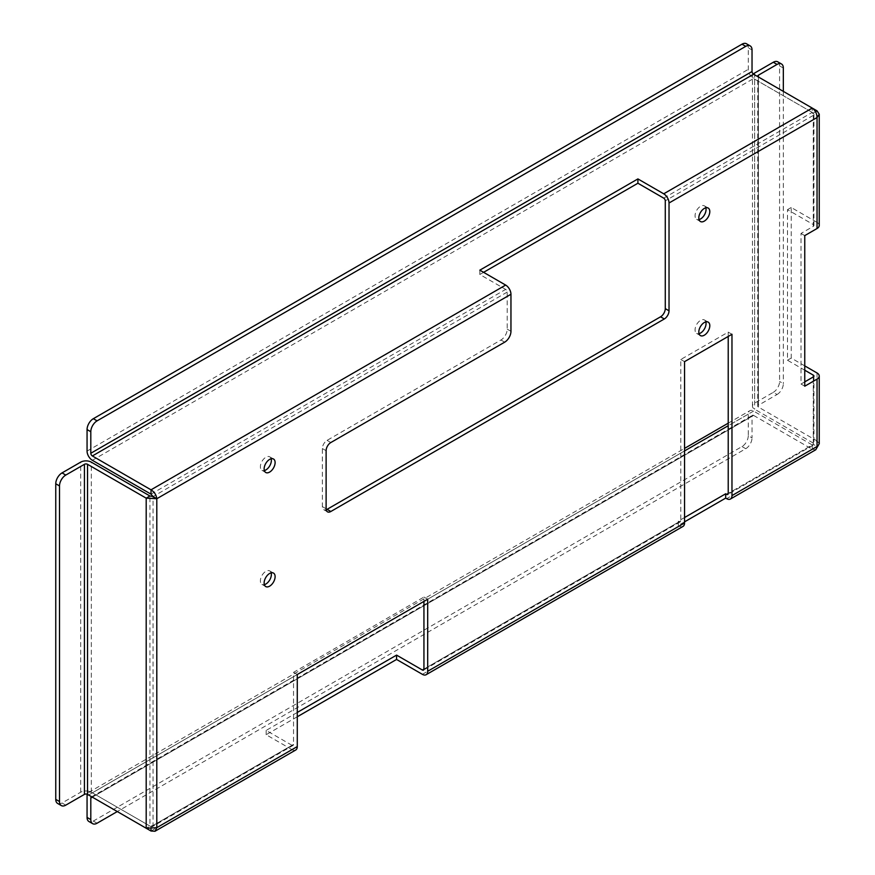<?xml version="1.0" encoding="UTF-8"?>
<svg xmlns="http://www.w3.org/2000/svg" width="875" height="875" viewBox="0 0 875 875"><rect width="100%" height="100%" fill="white"/><g stroke="black" fill="none" stroke-linecap="round" stroke-linejoin="round"><path stroke-width="0.66" stroke-dasharray="4.38 3.28" d="M705.841 321.88A7.777 4.484 120 0 0 704.441 319.966A7.777 4.484 120 0 0 700.558 320.348A7.777 4.484 120 0 0 695.483 327.195A7.777 4.484 120 0 0 696.675 333.43A7.777 4.484 120 0 0 699.027 333.67M705.841 207.802A7.777 4.484 120 0 0 704.441 205.888A7.777 4.484 120 0 0 700.558 206.27A7.777 4.484 120 0 0 695.483 213.117A7.777 4.484 120 0 0 696.675 219.352A7.777 4.484 120 0 0 699.027 219.592M271.152 458.773A7.777 4.484 120 0 0 269.752 456.848A7.777 4.484 120 0 0 265.869 457.242A7.777 4.484 120 0 0 260.794 464.089A7.777 4.484 120 0 0 261.986 470.312A7.777 4.484 120 0 0 264.338 470.564M271.152 572.852A7.777 4.484 120 0 0 269.752 570.927A7.777 4.484 120 0 0 265.869 571.32A7.777 4.484 120 0 0 260.794 578.167A7.777 4.484 120 0 0 261.986 584.391A7.777 4.484 120 0 0 264.338 584.642M483.591 272.333L479.839 274.498L505.652 289.406A2.198 1.269 -120 0 1 507.205 292.097L507.205 329.142A8.87 5.119 -60 0 1 500.938 340.003L327.075 440.377A6.672 3.85 120 0 0 322.361 448.547L322.361 506.614A6.672 3.85 120 0 0 323.739 509.677A6.672 3.85 120 0 0 326.189 509.753M804.759 381.861L801.008 384.027L801.008 233.45L813.291 226.352A2.198 1.269 0 0 0 813.936 225.455A2.198 1.269 0 0 0 813.291 224.558L787.489 209.661L787.489 360.238L804.759 370.213M728.219 336.438L728.219 332.106L680.805 359.483L680.805 520.822A2.198 1.269 60 0 1 680.345 521.828A2.198 1.269 60 0 1 679.241 521.719L423.938 669.112L680.805 520.822M684.545 450.931L423.938 601.398L423.938 597.056L293.53 672.35L293.53 744.406A2.198 1.269 -120 0 1 293.081 745.413L152.359 826.656L153.059 825.508L156.8 827.673M663.72 198.144L812.23 112.405L813.291 115.38L813.936 114.198L813.291 113.017L815.5 111.737M752.03 416.303A2.198 1.269 60 0 1 752.489 415.297A2.198 1.269 60 0 1 753.583 415.406L92.367 797.158L752.03 416.303L752.03 437.85L748.278 435.684L748.278 414.137A7.503 4.331 60 0 1 749.831 410.703A7.503 4.331 60 0 1 753.583 411.075L812.23 444.938L728.219 493.445L813.291 444.325L813.291 376.939L813.291 443.1L817.042 440.934L758.395 407.072A2.198 1.269 180 0 1 757.75 406.175A2.198 1.269 180 0 1 758.395 405.278L758.395 76.989A2.198 1.269 0 0 0 758.395 76.989L812.23 108.073L812.23 112.405L753.583 78.542A7.503 4.331 60 0 1 748.278 69.355L748.278 47.808L752.03 49.973M151.014 831.02L291.977 749.634A7.503 4.331 -120 0 0 295.728 750.006M682.992 526.422A7.503 4.331 60 0 1 679.241 526.05L678.278 525.481L684.545 521.861M293.081 745.413A2.198 1.269 -120 0 1 291.977 745.303L151.014 826.689L152.359 826.656M291.977 749.634L266.164 734.727L297.281 716.767M753.583 415.406L812.23 449.269L815.741 449.783M291.977 745.303L266.164 730.406L297.281 712.436M684.545 517.541L678.278 521.161L679.241 521.719M151.014 829.237L151.014 826.689L92.367 792.827A7.503 4.331 -120 0 0 88.616 792.466A7.503 4.331 -120 0 0 87.281 794.248M817.042 372.98L817.042 440.934L819.241 443.713M819.241 225.455A7.503 4.331 0 0 0 817.042 222.392L817.042 110.852M804.759 365.881L791.23 358.072L791.23 207.495L817.042 222.392M753.342 74.047A7.503 4.331 0 0 0 752.456 76.092A7.503 4.331 0 0 0 754.644 79.155L813.291 113.017L813.291 224.558M813.291 443.1L754.644 409.238A7.503 4.331 180 0 1 752.456 406.175A7.503 4.331 180 0 1 754.644 403.113L773.303 392.339L777.055 394.505L758.395 405.278M507.205 292.097L153.059 496.562L153.059 825.508L149.942 826.077L146.191 828.242M65.778 805.153L62.038 802.987L80.686 792.214A7.503 4.331 180 0 1 91.295 792.214L149.942 826.077L149.942 495.994M813.291 226.352L813.291 115.38L817.042 117.545M813.291 444.325L812.23 444.938L813.291 444.325L817.042 446.491M812.23 444.938L812.23 449.269L726.666 498.663M748.278 435.684A8.87 5.119 -60 0 1 742.011 446.556L93.33 821.056A8.87 5.119 -60 0 1 88.9 821.494M742.011 446.556L745.752 448.711L117.294 811.552M745.752 448.711A8.87 5.119 120 0 0 752.03 437.85M62.038 802.987A8.87 5.119 -60 0 1 57.597 803.425M746.441 43.75A8.87 5.119 -60 0 1 748.278 47.808M777.744 61.819A8.87 5.119 -60 0 1 779.581 65.888L779.581 381.478A8.87 5.119 -60 0 1 773.303 392.339M777.055 394.505A8.87 5.119 120 0 0 783.333 383.633L779.581 381.478M783.333 91.383L783.333 383.633M423.938 597.056L427.689 599.222M293.53 672.35L297.281 674.505L92.367 792.827M266.164 734.727L266.164 730.406M728.219 332.106L731.97 334.272M680.805 359.483L684.545 361.648M678.278 521.161L678.278 525.481M801.008 233.45L804.759 235.616M804.759 386.192L801.008 384.027M791.23 358.072L787.489 360.238M791.23 207.495L787.489 209.661M479.839 270.167L479.839 274.498M813.291 115.38L665.273 200.834M153.059 825.508L293.53 744.406M151.014 494.156L505.652 289.406M92.367 460.294L753.583 78.542M422.384 674.341L679.241 526.05M753.583 411.075L728.219 425.72M758.395 76.989L758.395 407.072M754.644 79.155L754.644 409.238M322.361 448.547L326.113 450.712M326.113 508.78L322.361 506.614M500.938 340.003L504.689 342.169M330.827 442.542L327.075 440.377M91.295 792.214L91.295 462.142M748.278 414.137L87.062 795.9M97.081 823.222L93.33 821.056M80.686 792.214L80.686 462.142M87.062 451.106L748.278 69.355M754.644 73.03L754.644 403.113M779.581 65.888L783.333 68.042M510.956 331.297L507.205 329.142M704.441 319.966L708.192 322.131M704.441 205.888L708.192 208.053M269.752 456.848L273.503 459.014M269.752 570.927L273.503 573.092M680.345 521.828L423.478 670.119M813.936 376.042L813.936 443.713M813.936 114.198L813.936 225.455M261.986 584.391L265.738 586.556M261.986 470.312L265.738 472.478M696.675 219.352L700.427 221.517M696.675 333.43L700.427 335.584M813.083 445.189L727.77 494.452M88.616 792.466L684.545 448.394M728.219 423.183L749.831 410.703M91.263 797.048L752.489 415.297M752.456 406.175L752.456 76.092M757.75 406.175L757.75 76.092M323.739 509.677L327.491 511.831"/><path stroke-width="1.31" d="M704.309 335.202A7.777 4.484 120 0 0 709.384 328.355A7.777 4.484 120 0 0 708.192 322.131A7.777 4.484 120 0 0 704.309 322.514A7.777 4.484 120 0 0 699.234 329.361A7.777 4.484 120 0 0 700.427 335.584A7.777 4.484 120 0 0 704.309 335.202M699.027 333.67A7.777 4.484 120 0 0 700.558 333.036A7.777 4.484 120 0 0 705.841 321.88M704.309 221.123A7.777 4.484 120 0 0 709.384 214.277A7.777 4.484 120 0 0 708.192 208.053A7.777 4.484 120 0 0 704.309 208.436A7.777 4.484 120 0 0 699.234 215.283A7.777 4.484 120 0 0 700.427 221.517A7.777 4.484 120 0 0 704.309 221.123M699.027 219.592A7.777 4.484 120 0 0 700.558 218.969A7.777 4.484 120 0 0 705.841 207.802M269.62 472.095A7.777 4.484 120 0 0 274.695 465.248A7.777 4.484 120 0 0 273.503 459.014A7.777 4.484 120 0 0 269.62 459.408A7.777 4.484 120 0 0 264.545 466.255A7.777 4.484 120 0 0 265.738 472.478A7.777 4.484 120 0 0 269.62 472.095M264.338 470.564A7.777 4.484 120 0 0 265.869 469.93A7.777 4.484 120 0 0 271.152 458.773M269.62 586.173A7.777 4.484 120 0 0 274.695 579.327A7.777 4.484 120 0 0 273.503 573.092A7.777 4.484 120 0 0 269.62 573.475A7.777 4.484 120 0 0 264.545 580.333A7.777 4.484 120 0 0 265.738 586.556A7.777 4.484 120 0 0 269.62 586.173M264.338 584.642A7.777 4.484 120 0 0 265.869 584.008A7.777 4.484 120 0 0 271.152 572.852M326.189 509.753A6.672 3.85 120 0 0 327.075 509.338L660.559 316.805A6.672 3.85 120 0 0 665.273 308.634L665.273 200.834A2.198 1.269 60 0 0 663.72 198.144L637.908 183.236L483.591 272.333M804.759 370.213L813.291 375.134A2.198 1.269 180 0 1 813.936 376.042A2.198 1.269 180 0 1 813.291 376.939L804.759 381.861M728.219 493.445L726.666 494.342A2.198 1.269 -120 0 0 727.77 494.452A2.198 1.269 -120 0 0 728.219 493.445L728.219 336.438M297.281 712.436L396.572 655.113L422.384 670.02A2.198 1.269 60 0 0 423.478 670.119A2.198 1.269 60 0 0 423.938 669.112L423.938 601.388L297.281 674.527L297.281 746.572A7.503 4.331 -120 0 1 295.728 750.006L155.006 831.25L156.8 827.673L146.191 828.242L87.544 794.38L87.544 464.308A2.198 1.269 0 0 0 84.438 464.308L84.438 794.38A2.198 1.269 180 0 1 87.544 794.38M804.759 365.881L817.042 372.98A7.503 4.331 180 0 1 819.241 376.042A7.503 4.331 180 0 1 817.042 379.105L804.759 386.192L804.759 235.616L817.042 228.517L817.042 117.545C816.889 113.553 815.292 110.392 812.23 108.073L663.72 193.812L637.908 178.916L479.839 270.167L505.652 285.075A7.503 4.331 -120 0 1 510.956 294.263L510.956 331.297A8.87 5.119 120 0 1 504.689 342.169L330.827 442.542A6.672 3.85 -60 0 0 326.113 450.712L326.113 508.78A6.672 3.85 -60 0 0 327.491 511.831A6.672 3.85 -60 0 0 330.827 511.503L664.311 318.97L660.559 316.805M684.545 521.861L725.692 498.105L726.666 498.663A7.503 4.331 -120 0 0 730.417 499.034A7.503 4.331 -120 0 0 731.97 495.6L731.97 334.272L684.545 361.648L684.545 522.988A7.503 4.331 60 0 1 682.992 526.422L426.136 674.712A7.503 4.331 60 0 0 427.689 671.278L427.689 599.222L297.281 674.505M665.273 308.634L669.025 310.8L669.025 203A7.503 4.331 60 0 0 663.72 193.812M669.025 310.8A6.672 3.85 -60 0 1 664.311 318.97M510.956 294.263L156.8 498.728L146.191 498.159L149.942 495.994L153.059 496.562L156.8 498.728C156.33 494.922 154.394 491.958 151.014 489.825L92.367 455.962L753.583 74.211A2.198 1.269 60 0 1 752.03 71.52L90.803 453.272A2.198 1.269 -120 0 0 92.367 455.962M153.059 496.562L151.014 494.156L151.014 489.825L505.652 285.075M669.025 203L817.042 117.545L819.241 114.198L817.042 110.852L753.583 74.211M90.803 453.272L90.803 431.725L87.062 429.559L87.062 451.106A7.503 4.331 -120 0 0 92.367 460.294L151.014 494.156M151.014 829.237L151.014 831.02L155.006 831.25M426.136 674.712A7.503 4.331 60 0 1 422.384 674.341L396.572 659.444L396.572 655.113M151.014 831.02L92.367 797.158A2.198 1.269 -120 0 0 91.263 797.048A2.198 1.269 -120 0 0 90.803 798.055L92.367 797.158M297.281 716.767L396.572 659.444M726.666 494.342L725.692 493.784L684.545 517.541M819.241 376.042L819.241 443.713L815.741 449.783L730.417 499.034M817.042 228.517A7.503 4.331 0 0 0 819.241 225.455L819.241 114.198M637.908 178.916L637.908 183.236M146.191 828.242L146.191 498.159L87.544 464.308M149.942 495.994L91.295 462.142A7.503 4.331 0 0 0 80.686 462.142L62.038 472.905L65.778 475.07L84.438 464.308M815.5 111.737L817.042 110.852M87.281 794.248A7.503 4.331 -120 0 0 87.062 795.9L87.062 817.436L90.803 819.602L90.803 798.055M90.803 819.602A8.87 5.119 120 0 0 92.641 823.659L88.9 821.494A8.87 5.119 -60 0 1 87.062 817.436M117.294 811.552L97.081 823.222A8.87 5.119 120 0 1 92.641 823.659M84.438 794.38L65.778 805.153A8.87 5.119 120 0 1 61.348 805.591A8.87 5.119 120 0 1 59.511 801.533L59.511 485.942L55.759 483.777A8.87 5.119 -60 0 1 62.038 472.905M61.348 805.591L57.597 803.425A8.87 5.119 -60 0 1 55.759 799.367L55.759 483.777M65.778 475.07A8.87 5.119 120 0 0 59.511 485.942M87.062 429.559A8.87 5.119 -60 0 1 93.33 418.698L742.011 44.188A8.87 5.119 -60 0 1 746.441 43.75L750.192 45.916A8.87 5.119 120 0 1 752.03 49.973L752.03 71.52M93.33 418.698L97.081 420.864L745.752 46.353L742.011 44.188M97.081 420.864A8.87 5.119 120 0 0 90.803 431.725M750.192 45.916A8.87 5.119 120 0 0 745.752 46.353M758.395 75.195A2.198 1.269 0 0 0 757.75 76.092A2.198 1.269 0 0 0 758.384 76.989L758.395 75.195L777.055 64.422L773.303 62.256A8.87 5.119 -60 0 1 777.744 61.819L781.495 63.984A8.87 5.119 120 0 0 777.055 64.422M773.303 62.256L754.644 73.03A7.503 4.331 0 0 0 753.342 74.047M781.495 63.984A8.87 5.119 120 0 1 783.333 68.042L783.333 91.383M725.692 498.105L725.692 493.784M156.8 498.728L156.8 827.673L297.281 746.572M427.689 671.278L684.545 522.988M731.97 495.6L817.042 446.491L817.042 379.105M423.938 669.112L422.384 670.02M728.219 425.72L684.545 450.931M813.291 375.134L813.291 376.939M327.075 509.338L330.827 511.503M55.759 799.367L59.511 801.533M684.545 448.394L728.219 423.183"/></g></svg>
